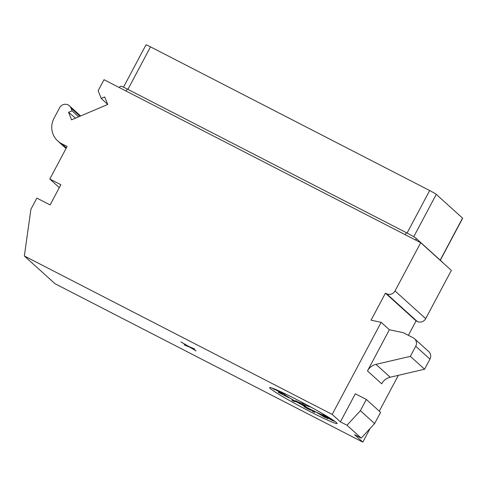 <?xml version="1.0" encoding="UTF-8"?>
<svg xmlns="http://www.w3.org/2000/svg" width="487" height="487" viewBox="0 0 487 487"><rect width="100%" height="100%" fill="white"/><g stroke="black" fill="none" stroke-linecap="round" stroke-linejoin="round"><path stroke-width="0.73" d="M78.565 116.843L72.064 110.811L68.564 112.296L71.565 119.814L107.724 104.474L101.223 98.441L104.723 96.956L107.724 104.474M420.701 242.678L451.346 270.388L425.681 318.65L395.036 290.94L420.701 242.678L104.029 79.698L98.155 90.752L101.223 98.441M395.036 290.94A6.368 6.191 132.1 0 1 386.538 293.716L385.43 293.15L371.051 320.19L381.163 322.327L389.369 329.748L367.472 370.936A12.735 12.388 -47.9 0 1 375.982 364.361L410.358 356.35L424.585 369.213L429.954 359.114A6.368 6.191 -47.9 0 0 428.706 351.553L414.48 338.684A6.368 6.191 -47.9 0 0 413.195 337.795L403.266 332.688L389.369 329.748M72.064 110.811L70.974 108.084A6.368 6.191 132.1 0 0 59.627 107.718L54.002 118.286A19.103 18.579 -47.9 0 0 57.746 140.968A19.103 18.579 -47.9 0 0 61.606 143.641L67.121 146.477L49.814 179.027L60.845 184.707L50.106 204.911L36.86 198.099L30.894 209.325L24.35 255.992L332.189 414.425L381.163 322.327M75.552 118.122L68.564 112.296M370.114 428.444L362.833 442.135L54.994 283.702L24.35 255.992M398.354 375.331L379.3 411.168M408.386 335.324L416.075 320.86L417.182 321.426L386.538 293.716M425.681 318.65A6.368 6.191 132.1 0 1 417.182 321.426M49.814 179.027L59.304 187.611M332.189 414.425L340.401 421.845L347 425.242L361.226 438.105L354.627 434.714L362.833 442.135M270.279 388.529A38.199 2.216 -152 0 0 306.159 409.537A38.199 2.216 -152 0 0 337.107 423.501A38.199 2.216 -152 0 0 336.48 422.6A38.199 2.216 -152 0 0 300.595 401.592A38.199 2.216 -152 0 0 269.646 387.628A38.199 2.216 -152 0 0 270.279 388.529M195.926 350.902L190.454 347.432L194.709 348.996L189.139 346.647L180.914 341.898L188.384 346.367L184.202 344.869L189.772 347.219L195.993 350.768M340.401 421.845L355.321 393.788L366.352 399.462L380.578 412.331L374.613 423.556L361.226 438.105M347 425.242L360.386 410.687L374.613 423.556M360.386 410.687L366.352 399.462M424.585 369.213L390.209 377.23A12.735 12.388 -47.9 0 0 381.698 383.799L367.472 370.936M414.48 338.684A6.368 6.191 -47.9 0 1 415.728 346.245L410.358 356.35M416.075 320.86L385.43 293.15M442.403 262.304L442.397 262.189A9.113 0.53 -152 0 0 442.245 261.994L415.977 238.24A9.113 0.53 -152 0 0 406.517 232.762L127.363 89.091A9.113 0.53 -152 0 0 120.898 86.217L118.998 87.404M123.485 87.185L145.99 44.865A6.368 0.371 28 0 1 150.513 46.868L429.668 190.533A6.368 0.371 28 0 1 436.279 194.362L462.547 218.115A6.368 0.371 28 0 1 462.65 218.267L440.321 260.253M283.805 393.551L283.27 393.271M286.204 394.312A22.919 1.327 -152 0 0 283.738 393.679A22.919 1.327 -152 0 0 284.116 394.22A22.919 1.327 -152 0 0 305.641 406.828A22.919 1.327 -152 0 0 324.214 415.204A22.919 1.327 -152 0 0 323.837 414.662A22.919 1.327 -152 0 0 322.309 413.512M306.445 404.691L298.403 402.189L295.621 400.649L298.543 402.755L305.446 406.097L302.664 404.557L310.956 407.132M302.664 404.557L303.139 403.662M298.543 402.755L298.781 402.311M294.653 400.844L291.92 400.338L294.507 401.629L293.472 401.038L295.694 401.544L294.598 400.947M292.358 399.523L291.92 400.338M295.128 401.416L294.964 401.732M289.132 397.897L285.583 395.584L288.146 397.295L278.284 392.285L289.132 397.897M278.795 391.323L278.284 392.285M278.984 391.42L278.509 392.315M279.562 391.712L279.106 392.577M279.915 391.901L279.465 392.741M280.731 392.352L280.305 393.155M281.352 393.07L281.096 393.557M284.865 394.823L284.682 395.17M281.413 392.029L281.157 392.504L273.846 388.717M280.603 391.658L280.378 392.078M282.01 392.327L281.736 392.845L281.157 392.504M282.637 392.68L282.35 393.222L281.736 392.845M283.032 392.906L282.734 393.472L282.35 393.222M283.373 393.082L283.026 393.739L282.734 393.472M280.902 392.449L280.95 392.869L283.026 393.739M281.309 392.711L280.768 392.705M281.663 392.966L281.2 392.912M277.675 390.811L281.76 393.143M273.152 388.48L277.785 391.012M273.615 388.687L273.091 388.596M274.218 388.979L273.505 388.882M275.003 389.399L274.09 389.223M275.21 389.509L274.863 389.655M271.953 388.017L275.045 389.819M277.048 390.057L276.878 390.373M278.874 390.866L278.698 391.201M279.842 391.304L279.641 391.682M283.805 393.155L282.807 392.686M281.815 392.218L283.769 393.222M326.509 415.983L326.101 415.88M327.081 416.33L326.448 416.099M327.842 416.787L327.027 416.44M328.561 417.225L327.806 416.866M329.06 417.536L328.542 417.262M325.261 415.241L329.796 417.986M325.486 415.63L325.292 415.995L335.166 421.547M325.894 415.874L325.292 415.995M333.236 420.202L325.742 416.16M333.93 420.671L333.205 420.263M330.868 419.137L323.088 415.247L331.909 420.287L333.851 421.115L330.819 419.228M324.178 415.241L323.995 415.575M325.322 415.533L325.03 416.081M330.216 418.966L332.682 420.476L331.257 419.873L324.257 415.892L330.216 418.966M328.415 417.956L328.256 418.26M319.673 413.707L327.867 418.771L319.612 413.822M326.534 417.365L326.351 417.706M327.818 418.089L327.611 418.485M328.135 418.266L327.867 418.771M316.842 412.416L325.048 417.462L316.787 412.513M310.706 409.427L312.855 411.491L314.736 412.331L310.663 409.512M313.951 411.034L313.585 411.722M314.681 411.387L314.358 411.996M315.119 411.6L314.736 412.331M309.507 408.818L302.573 405.348L307.954 408.209L304.156 406.706L307.522 408.745L310.688 410.176L305.258 407.345L309.428 408.964M307.668 408.258L307.474 408.63M308.441 408.569L308.204 409.007M309.348 408.934L309.081 409.439M309.872 409.007L309.537 409.64M310.079 409.11L309.769 409.701M310.919 409.737L310.688 410.176M310.943 409.768L310.688 410.249M304.345 406.347L304.156 406.706M304.552 406.456L304.381 406.767M70.974 108.084L79.996 116.235M61.606 143.641L66.348 147.932M415.728 346.245L429.954 359.114M390.209 377.23L375.982 364.361M125.993 91.002L127.363 89.091M416.032 240.274L415.977 238.24M405.147 234.673L406.517 232.762M462.547 218.115L440.199 260.143M436.279 194.362L413.743 236.749M429.668 190.533L407.065 233.048M150.513 46.868L127.911 89.377M69.41 105.831L80.623 115.973M66.055 148.486L57.746 140.968M283.97 393.24L283.738 393.679M324.445 414.76L324.214 415.204"/></g></svg>
